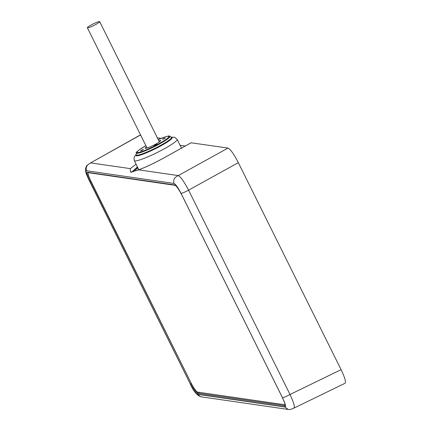 <?xml version="1.0" encoding="UTF-8"?>
<svg xmlns="http://www.w3.org/2000/svg" width="431" height="431" viewBox="0 0 431 431"><rect width="100%" height="100%" fill="white"/><g stroke="black" fill="none" stroke-linecap="round" stroke-linejoin="round"><path stroke-width="0.65" d="M191.084 142.79L228.015 148.075C230.445 149.218 233.882 154.077 238.321 162.649L341.083 369.663C344.795 377.416 346.136 381.941 345.112 383.234L294.034 408.076C291.356 409.272 289.427 409.73 288.253 409.45L200.636 396.746C196.746 395.065 193.336 390.928 190.4 384.333L190.394 384.323M185.238 146.028L180.077 145.279M161.032 138.362L157.358 137.828M140.824 135.431L139.574 135.361L90.451 162.972L139.94 135.307M136.077 164.189L130.318 168.629L130.491 172.158L138.798 169.862C146.766 166.759 155.758 162.444 165.768 156.906L191.181 142.736M181.058 193.395C178.03 187.539 175.681 184.22 174.027 183.45L86.583 170.768C85.494 171.145 86.329 174.237 89.093 180.061L190.529 384.404C193.562 390.26 195.911 393.573 197.565 394.349L285.01 407.026C286.098 406.654 285.263 403.556 282.494 397.738L181.058 193.395C182.265 193.26 184.775 192.183 188.584 190.157C184.075 181.602 180.637 176.742 178.278 175.584L138.798 169.862M190.346 383.962C193.471 389.996 195.889 393.417 197.597 394.214L284.832 406.864C285.952 406.476 285.085 403.281 282.24 397.285L181.925 195.2C178.8 189.166 176.381 185.745 174.674 184.947L87.439 172.298C86.319 172.686 87.181 175.88 90.031 181.877L190.346 383.962L191.159 383.644C194.069 389.274 196.32 392.463 197.915 393.201A0.754 0.738 98.3 0 0 197.597 394.214M293.705 408.114C295.235 407.591 294.007 403.055 290.02 394.5L188.584 190.157L238.321 162.649M137.414 166.883L131.606 172.222M171.759 137.855A19.756 2.408 153.6 0 1 156.668 148.022A19.756 2.408 153.6 0 1 136.816 155.666A19.756 2.408 153.6 0 1 136.363 155.424L136.142 154.977A19.756 2.408 -26.4 0 0 136.595 155.219A19.756 2.408 -26.4 0 0 156.448 147.574A19.756 2.408 -26.4 0 0 171.533 137.408L171.759 137.855M169.986 136.277A18.878 2.3 153.6 0 1 170.008 136.32A18.878 2.3 153.6 0 1 157.046 145.285A18.878 2.3 153.6 0 1 136.627 153.339A18.878 2.3 153.6 0 1 136.196 153.107A18.878 2.3 153.6 0 1 136.174 153.064M137.403 151.276A18.878 2.3 -26.4 0 0 136.153 153.021A18.878 2.3 -26.4 0 0 157.003 145.199A18.878 2.3 -26.4 0 0 169.97 136.234A18.878 2.3 -26.4 0 0 167.826 136.174M158.209 139.547L165.811 136.665L169.184 136.056A18.722 2.279 153.6 0 1 169.394 136.077A18.722 2.279 153.6 0 1 156.97 145.193A18.722 2.279 153.6 0 1 136.724 153.177A18.722 2.279 153.6 0 1 136.487 152.288L138.992 149.983L145.899 145.656M158.818 140.77A8.685 1.056 153.6 0 1 160.526 140.436A8.685 1.056 -26.4 0 1 160.725 140.689A8.685 1.056 -26.4 0 1 153.619 145.252A8.685 1.056 -26.4 0 1 145.371 148.372A8.685 1.056 153.6 0 1 145.285 148.35A8.685 1.056 153.6 0 1 146.502 146.879M164.27 138.701L165.396 137.925L163.591 138.604L162.465 139.38L164.27 138.701M142.305 150.203L143.431 149.422L141.627 150.101L140.501 150.882L142.305 150.203M155.92 144.832L157.04 144.056L154.109 145.511L155.92 144.832M285.074 404.467L284.665 404.682A10.069 1.735 -117.6 0 1 284.438 404.709L197.576 392.113A10.069 1.735 -117.6 0 1 191.03 382.863L90.839 181.025A10.069 1.735 -117.6 0 1 88.048 172.836L88.123 172.723M88.425 172.632C87.374 172.987 88.177 175.961 90.839 181.553L91.049 181.446M284.665 404.682A10.069 1.735 -117.6 0 0 284.907 403.836M284.832 406.864A0.754 0.738 -81.7 0 1 285.15 405.846L285.252 405.851M99.518 21.55A6.874 0.835 153.6 0 1 99.68 21.636A6.874 0.835 153.6 0 1 94.427 25.17A6.874 0.835 153.6 0 1 87.525 27.832A6.874 0.835 153.6 0 1 87.364 27.746A6.874 0.835 153.6 0 1 92.617 24.206A6.874 0.835 153.6 0 1 99.518 21.55M174.027 183.45C172.906 180.034 174.329 177.41 178.278 175.584L228.015 148.075M86.583 170.768C85.462 167.352 86.884 164.728 90.833 162.907L130.318 168.629M190.529 384.404L88.964 179.996C85.855 172.971 85.677 172.966 85.489 168.731C86.599 165.924 85.451 166.334 90.456 162.966M197.565 394.349L200.636 396.746M285.01 407.026L288.161 409.434M282.494 397.738C283.7 397.603 286.211 396.525 290.02 394.5L341.083 369.663M133.298 171.797A31.334 3.82 153.6 0 1 137.985 168.042M138.615 169.437A25.17 3.065 -26.4 0 0 138.114 170.073M131.902 172.174A31.964 3.895 153.6 0 1 137.656 167.373M181.386 148.172A23.91 2.915 -26.4 0 0 181.365 147.871L177.141 139.364A23.91 2.915 -26.4 0 1 160.72 150.721A23.91 2.915 -26.4 0 1 134.31 160.628L133.96 157.999L134.639 156.324L136.024 154.707M138.82 169.361L138.593 169.685L138.529 169.13A23.91 2.915 -26.4 0 0 139.795 169.437M136.153 155.004A20.133 2.451 -26.4 0 0 158.263 147.251A20.133 2.451 -26.4 0 0 171.549 137.43M145.904 145.673A17.746 2.16 -26.4 0 0 137.462 152.509A17.746 2.16 -26.4 0 0 156.658 144.94A17.746 2.16 -26.4 0 0 168.435 136.298A17.746 2.16 -26.4 0 0 158.22 139.563M181.925 195.2L181.904 195.189C178.908 189.516 176.678 186.235 175.218 185.352L175.218 185.352A0.754 0.738 -81.7 0 1 174.674 184.947M87.439 172.298A0.754 0.738 98.3 0 0 87.989 172.702L87.989 172.702A0.754 0.738 98.3 0 0 88.005 172.702M282.224 397.258L181.93 195.146M285.387 405.813L285.23 405.964C285.36 404.687 284.358 401.794 282.224 397.28L282.24 397.285M285.257 405.792L197.915 393.201L199.44 392.388M191.369 383.531L90.839 181.553L90.031 181.877M191.127 142.742L165.709 156.916C154.616 163.031 145.042 167.557 136.988 170.482M181.763 148.253L181.365 147.871M138.529 169.13L134.31 160.628M171.387 137.155L174.571 137.225L177.141 139.364M169.609 136.094L171.533 137.408M175.218 185.352L88.193 172.659M136.288 152.596L136.142 154.977M99.68 21.636L159.389 141.928M87.364 27.746L147.079 148.038"/></g></svg>
